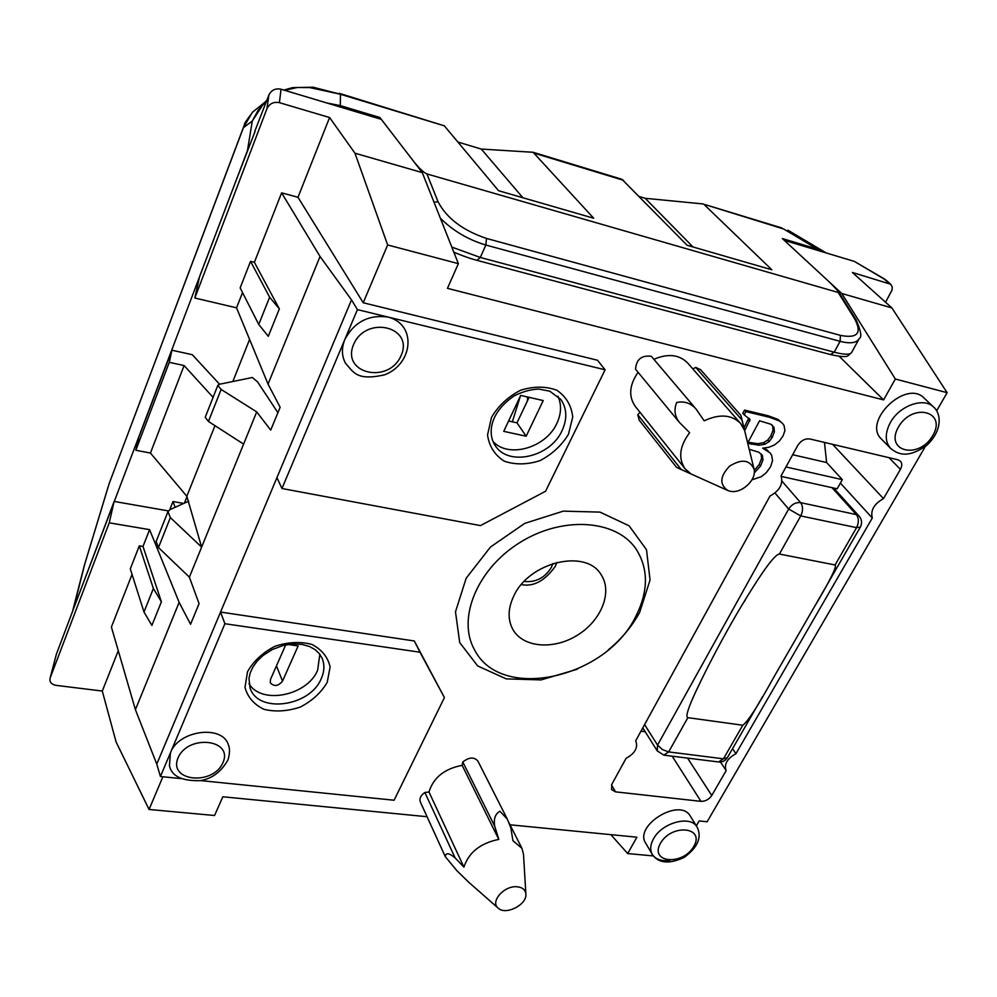 <?xml version="1.0" encoding="UTF-8"?>
<svg xmlns="http://www.w3.org/2000/svg" width="997" height="997" viewBox="0 0 997 997"><rect width="100%" height="100%" fill="white"/><g stroke="black" fill="none" stroke-linecap="round" stroke-linejoin="round"><path stroke-width="1.5" d="M635.737 616.507C605.702 678.87 500.295 702.125 474.385 649.496C456.95 618.676 477.089 569.05 519.761 542.617C562.208 515.823 615.66 519.425 635.762 548.574C648.636 568.427 648.623 591.071 635.737 616.507M513.742 596.094C507.834 608.644 507.585 619.847 513.006 629.693C523.375 647.813 553.983 650.056 577.624 635.064C601.44 620.371 612.819 591.882 601.054 574.621C585.924 548.412 528.946 561.984 513.742 596.094M781.324 476.429L837.156 488.804L842.328 479.644L785.972 466.945M610.849 834.651L627.686 853.557L653.322 855.924M510.015 824.806L636.909 837.193L627.686 853.557M162.885 776.763L149.064 809.464L214.554 815.496L222.83 796.777L427.065 816.717M238.595 174.089L255.12 131.268M118.282 650.717L102.292 691.046L56.119 685.375C51.445 684.453 49.426 682.11 50.049 678.309L56.405 654.119L114.132 501.429L168.331 510.9M169.764 509.716L172.992 501.541L183.685 503.448M184.408 503.124L186.987 496.643M232.849 381.502L249.599 339.441M254.385 262.298L279.347 308.896L268.305 336.313L258.746 324.461L269.626 297.206L250.534 261.339L254.385 262.298L281.615 192.845L297.991 197.281L329.596 117.534L354.969 153.214L422.279 172.606L381.29 119.341L281.029 89.219C275.434 88.122 271.371 90.079 268.866 95.076L266.947 108.673L194.839 298.016L199.587 276.53L238.52 174.076M268.866 95.076L254.821 131.18M526.167 436.225L503.722 431.352L520.696 395.41L543.215 400.57L526.167 436.225L516.994 422.853L528.821 397.94L528.248 397.142M508.607 421.008L516.994 422.853M889.012 457.673L900.403 469.375C902.198 466.01 902.185 463.256 900.353 461.125L897.836 459.754L809.938 438.979C805.04 438.381 800.99 440.537 797.787 445.422L781.075 475.881C783.38 483.944 779.691 490.674 769.996 496.045L635.675 740.833M672.165 756.187L700.953 801.351C705.415 801.426 709.017 799.469 711.758 795.494L687.581 758.106M900.403 469.375L883.492 498.612C874.107 503.871 870.369 510.327 872.288 517.991L735.948 753.67C727.149 758.642 723.897 764.288 726.165 770.581L711.758 795.494M726.165 770.581L720.457 762.02M635.774 741.008C638.242 747.588 635.002 753.383 626.054 758.368L611.896 784.165L611.56 789.574L615.523 791.855L611.497 784.988M700.953 801.351L615.523 791.855M884.775 279.172L854.354 261.401L784.303 240.364L841.767 293.492L891.904 307.936L852.373 272.468L890.782 284.27L892.265 287.061L892.016 290.102L885.56 302.253M266.947 108.673C269.514 103.551 273.664 101.557 279.409 102.666L329.596 117.534M56.405 654.119L50.049 678.309M50.211 677.823L109.234 522.827L114.132 501.429M194.839 298.016L236.538 307.824L268.043 384.094L320.037 256.478L351.505 299.885L220.549 612.071L414.316 640.971L444.413 697.588L419.986 652.212L224.898 623.723L170.425 752.81C178.687 729.978 222.979 724.433 228.487 745.195C229.958 748.535 229.809 753.396 228.026 759.801C221.284 771.765 212.049 778.719 200.322 780.663C181.89 781.137 171.609 776.152 169.453 765.696L170.425 752.81L160.43 776.513L181.242 778.62M696.342 825.828L699.184 820.93L707.135 821.765L925.266 446.606M936.632 410.851L947.15 392.693L895.356 379.022L883.579 399.897L447.466 288.332L458.371 263.644L387.646 244.963L363.22 302.764L597.502 360.241L605.104 369.787L388.07 317.071C395.099 318.866 400.445 322.542 404.097 328.088C413.468 343.255 405.542 366.871 384.692 374.785C356.378 381.24 353.574 371.968 345.61 363.444C341.635 356.128 341.385 348.127 344.837 339.466L281.952 488.505L480.467 525.593L545.558 491.272L605.104 369.787M424.872 792.465L455.106 857.881C448.999 852.834 445.734 852.447 445.323 856.71L420.335 801.974C419.201 798.585 420.709 795.407 424.872 792.465L428.984 791.992C433.396 777.623 444.45 768.749 462.147 765.347L462.807 761.982C469.089 757.109 474.111 756.798 477.887 761.047L506.95 818.4M890.633 448.401L881.51 439.129C862.019 421.681 906.099 378.96 924.119 398.077L933.628 407.088C923.932 396.881 899.406 405.617 890.321 422.641C884.813 433.234 884.912 441.821 890.633 448.401C897.848 454.196 907.494 458.944 926.874 445.285C943.96 428.959 940.183 412.185 933.628 407.088M697.09 827.024C702.125 837.243 697.813 847.375 684.141 857.432C669.037 864.374 658.406 863.34 652.25 854.354L645.707 843.188C633.693 825.416 680.066 797.176 690.248 816.057L697.09 827.024C690.697 814.873 661.933 822.575 653.484 838.863C650.243 844.783 649.845 849.955 652.25 854.354C655.577 859.402 661.41 861.408 669.747 860.361M743.961 427.863L748.722 418.117M744.186 414.827L742.827 413.294L744.535 410.091L768.101 415.737L777.959 419.401L782.471 423.351L779.342 420.921L769.472 417.257L745.881 411.611L744.186 414.827L750.056 419.525L744.647 430.642M764.288 448.077L770.07 452.912L762.717 448.176L768.911 447.267L774.519 444.899L779.293 441.135L783.019 435.988L784.913 430.679L784.091 425.52L782.471 423.351M639.924 412.197L637.793 414.814L639.139 420.086L676.614 467.419L690.859 473.762L685.163 468.902L635.239 406.327C628.372 396.395 629.319 385.041 638.068 372.267M696.093 409.094C690.859 403.149 684.403 400.944 676.714 402.476C673.723 409.655 674.67 416.36 679.555 422.578L635.538 369.214C636.298 359.418 641.545 355.106 651.29 356.278L696.093 409.094L704.194 420.834C719.398 413.705 731.524 414.565 740.559 423.389L744.485 430.28L740.796 415.263M653.87 359.319C667.89 353.299 679.131 354.508 687.581 362.92L740.559 423.389M692.853 368.927L695.719 367.419L700.579 369.688L740.821 415.288M557.909 396.195C561.735 404.595 561.373 413.668 556.837 423.413C545.957 447.94 508.196 458.732 492.954 441.347M319.838 654.281L317.657 670.134C307.5 695.682 261.376 705.078 249.001 683.68M200.684 780.601L394.102 800.23L444.413 697.588M344.837 339.466C354.359 321.869 368.765 314.404 388.07 317.071L357.425 309.618L344.837 339.466M640.971 731.187L645.184 731.736M824.469 442.406L826.613 462.533L792.677 454.732M826.613 462.533L842.328 479.644M735.948 753.67L732.558 748.685M872.288 517.991L840.384 483.096M268.043 384.094L280.132 407.287L270.71 430.106L256.715 411.898L221.122 389.441L217.832 385.341L219.552 384.231L192.296 354.695L171.895 350.221L169.278 362.347L184.096 365.55L213.084 397.354M156.18 541.421L158.473 547.577L189.393 577.163L201.631 547.116L186.838 496.282L150.447 453.049L135.816 450.27L138.87 437.135L171.895 350.221M188.707 501.179L170.001 509.604L167.945 511.635L170.35 517.58L201.631 547.116L256.715 411.898M189.393 577.163L199.064 603.659L190.552 624.284L179.136 602.35L149.587 529.644L109.234 522.827M224.898 623.723L220.549 612.071L156.778 764.101L135.405 709.69L179.136 602.35M219.552 384.231L252.378 377.502L257.575 381.888L277.901 412.696M186.838 496.282L214.966 425.657M243.604 444.101L208.435 421.457L205.22 417.257L217.845 385.291M150.447 453.049L184.096 365.55M135.816 450.27L169.278 362.347M172.992 501.541L175.111 507.299M281.615 192.845L320.037 256.478M236.538 307.824L242.52 292.57M149.587 529.644L142.995 546.456L161.402 601.802L151.893 625.418L143.992 612.008L153.376 588.504L161.402 601.802M132.053 574.384L111.402 627.038L135.405 709.69M287.821 644.473L298.14 645.944L282.537 681.101C278.225 686.272 274.138 686.833 270.287 682.808L270.461 679.505L285.728 644.847M351.505 299.885L357.425 309.618M276.942 477.625L281.952 488.505M685.163 468.902C678.01 458.358 679.505 446.282 689.637 432.686L679.555 422.578M730.016 491.197C741.319 494.188 756.997 479.794 754.044 469.089C749.644 459.667 741.481 458.707 729.53 466.21C719.871 476.404 719.298 484.505 727.822 490.512L730.016 491.197M754.255 470.472L759.253 464.44L760.599 465.998L754.255 472.89M759.253 464.44L761.596 458.408L762.954 459.966L760.599 465.998M761.596 458.408L761.06 453.922L762.406 455.467L762.954 459.966M749.196 449.286L758.854 452.227L762.406 455.467M748.086 442.244L757.832 443.677L759.191 445.223L747.762 443.403M750.342 442.755L751.688 444.301M757.832 443.677L763.54 442.705L764.898 444.251L759.191 445.223M763.54 442.705L767.777 440.038L769.136 441.584L764.898 444.251M767.777 440.038L770.831 435.938L772.201 437.471L769.136 441.584M770.831 435.938L773.011 430.293L774.382 431.826L772.201 437.471M773.011 430.293L772.65 425.956L774.033 427.476L774.382 431.826M772.65 425.956L772.127 425.058M747.675 443.017L759.552 420.796L771.067 424.311L774.033 427.476M748.411 419.5L749.769 421.033M748.984 418.316L750.056 419.525M744.535 410.091L745.881 411.611M768.101 415.737L769.472 417.257M777.959 419.401L779.342 420.921M766.88 449.672L768.238 451.217M751.925 479.856L761.334 476.678L766.344 472.64L770.594 466.708L772.55 460.651L771.678 455.367L770.07 452.912M269.626 297.206L279.347 308.896M153.376 588.504L139.306 545.858L142.995 546.456M143.992 612.008L130.295 568.876L139.306 545.858M258.746 324.461L240.152 287.909L250.534 261.339M883.579 399.897L839.212 356.315M895.356 379.022L841.767 293.492M422.279 172.606L458.371 263.644M297.991 197.281L363.22 302.764M156.778 764.101L160.43 776.513M414.316 640.971L419.986 652.212M455.106 857.881L463.929 867.141C468.727 852.447 480.355 843.188 498.799 839.387L494.736 826.289C493.465 819.036 495.173 814.013 499.871 811.222L507.336 819.135L510.838 827.846L512.932 840.695L521.942 848.335L523.512 854.466L525.88 894.222C525.469 889.897 522.602 887.417 517.269 886.794C504.295 885.186 489.589 901.911 498.313 908.255C505.815 915.495 527.002 904.69 525.88 894.222M445.323 856.71L456.938 870.742L468.74 882.233L498.313 908.255M695.719 367.419L741.967 419.986M637.793 414.814L681.125 469.375M428.984 791.992L463.929 867.141M462.147 765.347L498.799 839.387M462.807 761.982L494.736 826.289M883.492 498.612L832.607 444.338M149.064 809.464L116.101 741.992L102.292 691.046M947.15 392.693L891.904 307.936M354.969 153.214L387.646 244.963M831.984 487.658L856.336 514.589C858.928 518.228 859.003 522.578 856.56 527.65L860.374 527.064C862.293 523.176 861.882 519.524 859.115 516.122L856.336 514.589L800.641 502.65C803.133 506.326 803.171 510.751 800.741 515.923L788.652 509.031L657.546 745.083L662.357 749.532L668.675 751.925L687.855 717.666L742.79 725.23L723.448 758.817L718.525 761.957C722.401 762.306 725.367 760.848 727.424 757.583L723.448 758.817L668.675 751.925L663.852 755.153L718.525 761.957M781.972 481.152L800.641 502.65C795.805 502.152 791.805 504.283 788.652 509.031L774.981 493.029M687.855 717.666C682.92 716.469 699.159 684.341 708.144 666.357C721.068 641.208 733.431 619.012 745.233 599.77C763.577 569.636 774.968 554.407 779.405 554.045L835.075 564.963C837.243 566.259 829.691 581.338 812.43 610.189L772.974 678.645C757.857 706.175 747.8 721.703 742.79 725.23M644.585 724.595L657.546 745.083L657.235 750.866L663.852 755.153M326.68 102.94L340.313 105.62L340.438 94.254L313.083 87.2L309.731 87.574L340.438 94.254L444.338 125.834L339.204 93.307M72.457 611.647L247.468 150.535L252.291 121.036L258.26 110.081L266.71 100.747M639.451 196.583L645.184 198.303L702.835 203.911L783.617 228.986L817.453 249.1L826.239 252.951M817.453 249.1L782.333 238.545L830.376 282.961L838.352 291.423L838.178 292.457L854.628 318.791L856.224 320.012M379.396 118.768L379.907 117.521L340.313 105.62M476.977 260.342L480.305 257.463L451.803 247.069M851.662 352.402C850.217 354.882 844.397 354.807 834.19 352.178L480.305 257.463L485.851 245.038L840.097 341.335C850.429 343.965 856.834 343.005 859.327 338.432C862.019 337.21 860.947 331.029 856.136 319.875L838.352 291.423M379.907 117.521L414.104 161.975C419.313 168.468 423.588 172.456 426.94 173.952L838.178 292.457M440.35 218.181C453.074 230.843 468.241 239.791 485.851 245.038L486.486 238.433C462.87 230.469 446.731 218.256 438.057 201.805L433.982 202.129M704.518 204.933L771.852 269.788L687.095 245.262L621.929 179.298L533.108 152.279L593.701 218.243L498.525 190.701L444.338 125.834M244.601 124.326L243.393 127.716L252.316 112.387L259.831 106.318M72.893 609.952L84.309 565.548L109.234 483.383L243.393 127.716L252.291 121.036L263.968 103.09L266.872 100.323L263.968 103.09M73.79 607.597L84.882 563.592L109.084 483.819M457.872 142.035L481.277 149.064L533.108 152.279M481.277 149.064L522.889 197.755M284.656 90.316L297.28 87.499L309.731 87.574M645.184 198.303L693.027 246.982M854.354 261.401L884.252 279.098L889.075 283.335M279.409 102.666L281.029 89.219M608.357 649.82C621.729 638.778 632.185 626.216 639.75 612.158L650.056 580.03L646.505 549.746L629.119 525.818L599.995 512.109L563.28 511.137L524.696 523.388L490.474 547.029L466.172 578.21L455.492 611.809L459.717 642.567L477.675 665.959L506.252 678.882L541.109 679.904L577.35 669.199M568.427 434.343L572.727 417.07C571.48 405.704 566.234 396.781 556.987 390.313C545.907 386.163 533.769 386.138 520.584 390.251C508.021 396.756 498.326 405.804 491.484 417.407L487.533 435.004C489.203 446.344 494.749 455.056 504.183 461.15C515.25 464.926 527.164 464.764 539.938 460.651C552.089 454.333 561.585 445.559 568.427 434.343M562.046 430.667C550.282 457.374 507.772 466.87 494.998 445.223C488.293 435.452 488.019 413.68 514.302 395.797C522.889 391.534 531.065 389.304 538.829 389.079L549.758 391.185L560.812 399.423C566.994 408.533 567.418 418.952 562.046 430.667M327.203 682.359L330.119 666.968C327.876 657.085 321.782 649.558 311.824 644.398C300.197 641.37 287.859 642.018 274.811 646.343C262.597 652.723 253.5 661.185 247.518 671.716L244.988 687.357C247.63 697.202 254.011 704.543 264.118 709.366C275.683 712.082 287.797 711.285 300.458 706.985C312.285 700.779 321.196 692.566 327.203 682.359M321.271 678.583C310.204 706.561 258.211 713.902 250.097 688.092L248.963 678.421L250.21 672.888L252.914 667.018L257.151 661.123L262.872 655.615L272.193 649.57L283.522 645.346L293.666 643.9L302.166 644.436L309.431 646.48L315.164 649.67L319.327 653.621L322.068 658.145C324.723 664.55 324.461 671.367 321.271 678.583M898.409 427.09C912.529 402.215 947.287 411.238 932.768 435.602C918.922 459.891 884.277 451.728 898.409 427.09M660.475 843.25C671.741 823.372 705.452 826.899 693.762 846.465C682.696 865.932 649.147 862.978 660.475 843.25M178.052 757.857C188.072 733.991 233.622 739.263 222.942 762.668C213.109 785.948 167.97 781.498 178.052 757.857M353.561 344.551C366.049 314.878 414.278 326.655 401.093 355.605C388.88 384.456 341.074 373.9 353.561 344.551M221.122 389.441L208.435 421.457M158.473 547.577L170.35 517.58M276.456 665.871L282.537 681.101M552.861 563.542L551.403 567.343C544.898 577.861 535.813 582.584 524.16 581.475M527.226 401.293L527.712 398.314M520.372 396.108L512.346 421.831M779.405 554.045L800.741 515.923L856.56 527.65L835.075 564.963M453.834 252.179C454.856 252.727 467.967 258.061 477.052 260.367L830.439 354.546L834.19 352.178L840.097 341.335L840.434 335.378L486.486 238.433M854.628 318.791C862.243 333.185 857.507 338.706 840.434 335.378M438.057 201.805L426.94 173.952M534.591 153.276L623.524 180.307M528.273 399.087L526.628 396.769M890.782 284.27L885.959 280.032M156.105 541.608L167.932 511.685M754.044 469.089L741.332 417.082M727.822 490.512L677.873 468.029M508.956 822.699L521.942 848.335M556.874 562.395L555.229 566.458C544.736 580.977 533.445 587.021 521.356 584.578M833.679 488.044L859.115 516.122M727.424 757.583L762.543 696.691M817.291 601.752L860.374 527.064M742.927 603.584L745.37 599.845M642.778 727.897L657.235 750.866M830.638 354.596C851.45 359.032 847.014 355.057 851.363 352.863M851.687 352.34L859.003 339.03M253.076 111.614C239.666 129.074 246.433 122.918 244.265 125.136M264.13 102.841L252.316 112.387M781.86 227.952L702.835 203.911M787.892 230.207L788.714 230.656M788.752 230.681L825.977 252.802M283.883 90.079L292.532 87.624L313.083 87.2M109.234 483.383L244.003 125.846"/></g></svg>
